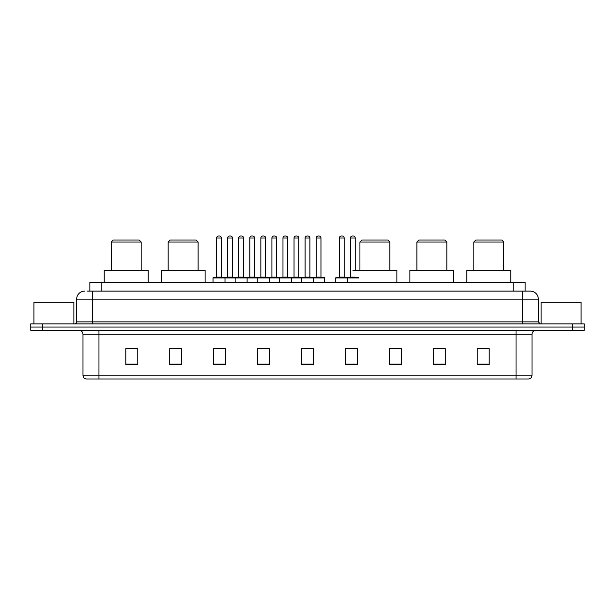 <?xml version="1.0" encoding="UTF-8"?>
<svg xmlns="http://www.w3.org/2000/svg" width="615" height="615" viewBox="0 0 615 615"><rect width="100%" height="100%" fill="white"/><g stroke="black" fill="none" stroke-linecap="round" stroke-linejoin="round"><path stroke-width="0.92" d="M87.461 291.126L92.65 291.126L87.461 291.126L89.859 291.126L89.859 282.339L525.141 282.339L525.141 291.126M84.662 291.126A7.987 7.987 0 0 0 76.675 299.113L76.675 321.876A1.999 1.999 0 0 1 74.676 323.874M538.325 299.113L92.65 299.113L92.65 291.126L530.338 291.126A7.987 7.987 0 0 1 538.325 299.113L538.325 321.876L540.324 323.874M42.727 323.874L30.75 323.874L30.75 327.065L42.727 327.065L30.75 327.065L30.75 330.263L42.727 330.263L42.727 327.065L572.273 327.065L42.727 327.065L42.727 323.874L572.273 323.874L572.273 327.065L584.25 327.065L572.273 327.065L572.273 330.263L42.727 330.263M584.25 323.874L584.25 327.065L584.25 323.874L572.273 323.874M530.215 291.126L527.539 291.126M528.938 378.986L86.062 378.986M85.862 378.986A3.99 3.99 0 0 1 82.987 375.15L98.961 375.15L98.961 378.986L516.039 378.986L516.039 375.15L532.013 375.15L532.013 334.26A3.99 3.99 0 0 1 536.011 330.263M82.987 375.15L82.987 334.26C82.748 331.831 81.418 330.501 78.989 330.263M489.202 364.649L489.202 348.674L477.225 348.674L477.225 364.649L489.202 364.649M445.275 364.649L445.275 348.674L433.298 348.674L433.298 364.649L445.275 364.649M401.349 364.649L401.349 348.674L389.364 348.674L389.364 364.649L401.349 364.649M357.423 364.649L357.423 348.674L345.438 348.674L345.438 364.649L357.423 364.649M137.775 364.649L137.775 348.674L125.798 348.674L125.798 364.649L137.775 364.649M181.702 364.649L181.702 348.674L169.725 348.674L169.725 364.649L181.702 364.649M225.636 364.649L225.636 348.674L213.651 348.674L213.651 364.649L225.636 364.649M269.562 364.649L269.562 348.674L257.577 348.674L257.577 364.649L269.562 364.649M313.489 364.649L313.489 348.674L301.511 348.674L301.511 364.649L313.489 364.649M584.25 330.263L584.25 327.065L584.25 330.263L572.273 330.263M516.039 378.986L528.823 378.986M401.349 348.674L389.364 348.751L401.349 348.674M260.26 348.751L266.249 348.751M216.011 348.751L222 348.751M349.827 348.751L355.824 348.751M304.502 348.751L310.498 348.751M181.702 348.751L169.725 348.751M137.775 348.751L125.798 348.751M445.275 348.751L433.298 348.751M489.202 348.751L477.225 348.751M73.877 323.874L73.877 302.311L33.948 302.311L33.948 323.874M111.223 242.01L141.173 242.01L139.174 240.011L113.214 240.011L111.223 242.01L111.223 270.362M141.173 242.01L141.173 270.362M148.161 282.339L148.161 270.362L104.227 270.362L104.227 282.339M168.164 242.01L198.115 242.01L196.124 240.011L170.163 240.011L168.164 242.01L168.164 270.362M198.115 242.01L198.115 270.362M205.11 282.339L205.11 270.362L161.176 270.362L161.176 282.339M359.936 242.01L389.887 242.01L387.888 240.011L361.935 240.011L359.936 242.01L359.936 270.362M389.887 242.01L389.887 270.362M396.875 282.339L396.875 270.362L352.949 270.362M416.885 242.01L446.836 242.01L444.837 240.011L418.877 240.011L416.885 242.01L416.885 270.362M446.836 242.01L446.836 270.362M453.824 282.339L453.824 270.362L409.89 270.362L409.89 282.339M473.827 242.01L503.777 242.01L501.786 240.011L475.826 240.011L473.827 242.01L473.827 270.362M503.777 242.01L503.777 270.362M510.773 282.339L510.773 270.362L466.839 270.362L466.839 282.339M581.052 323.874L581.052 302.311L541.123 302.311L541.123 323.874M312.974 277.55L324.151 277.55A0.4 0.4 0 0 1 324.551 277.949L213.013 277.949A0.4 0.4 0 0 1 213.413 277.55L224.598 277.55A0.4 0.4 0 0 1 224.998 277.949L224.998 282.339M221.4 238.013L216.611 238.013A1.999 1.999 0 0 1 218.602 236.014L219.401 236.014A1.999 1.999 0 0 1 221.4 238.013L221.4 277.15A0.4 0.4 0 0 0 221.8 277.55M216.611 238.013L216.611 277.15A0.4 0.4 0 0 1 216.211 277.55M213.013 277.949L213.013 282.339M235.138 282.339L235.138 277.949A0.4 0.4 0 0 1 235.537 277.55L246.723 277.55A0.4 0.4 0 0 1 247.115 277.949L247.115 282.339M243.525 238.013L238.735 238.013A1.999 1.999 0 0 1 240.726 236.014L241.526 236.014A1.999 1.999 0 0 1 243.525 238.013L243.525 277.15A0.4 0.4 0 0 0 243.924 277.55M238.735 238.013L238.735 277.15A0.4 0.4 0 0 1 238.336 277.55M257.262 282.339L257.262 277.949A0.4 0.4 0 0 1 257.662 277.55L268.84 277.55A0.4 0.4 0 0 1 269.239 277.949L269.239 282.339M265.649 238.013L260.852 238.013A1.999 1.999 0 0 1 262.851 236.014L263.651 236.014A1.999 1.999 0 0 1 265.649 238.013L265.649 277.15A0.4 0.4 0 0 0 266.049 277.55M260.852 238.013L260.852 277.15A0.4 0.4 0 0 1 260.46 277.55M279.387 282.339L279.387 277.949A0.4 0.4 0 0 1 279.787 277.55L290.964 277.55A0.4 0.4 0 0 1 291.364 277.949L291.364 282.339M287.774 238.013L282.977 238.013A1.999 1.999 0 0 1 284.976 236.014L285.775 236.014A1.999 1.999 0 0 1 287.774 238.013L287.774 277.15A0.4 0.4 0 0 0 288.174 277.55M282.977 238.013L282.977 277.15A0.4 0.4 0 0 1 282.577 277.55M301.511 282.339L301.511 277.949A0.4 0.4 0 0 1 301.911 277.55L313.089 277.55A0.4 0.4 0 0 1 313.489 277.949L313.489 282.339M309.899 238.013L305.101 238.013A1.999 1.999 0 0 1 307.1 236.014L307.9 236.014A1.999 1.999 0 0 1 309.899 238.013L309.899 277.15A0.4 0.4 0 0 0 310.298 277.55M305.101 238.013L305.101 277.15A0.4 0.4 0 0 1 304.702 277.55M358.814 277.949L335.775 277.949A0.4 0.4 0 0 1 336.174 277.55L347.352 277.55L336.174 277.55M347.752 282.339L347.752 277.949A0.4 0.4 0 0 0 347.352 277.55M344.162 238.013L339.365 238.013A1.999 1.999 0 0 1 341.363 236.014L342.163 236.014A1.999 1.999 0 0 1 344.162 238.013L344.162 277.15A0.4 0.4 0 0 0 344.561 277.55M339.365 238.013L339.365 277.15A0.4 0.4 0 0 1 338.973 277.55M335.775 277.949L335.775 282.339M235.66 277.55L224.475 277.55M227.673 238.013A1.999 1.999 0 0 1 229.664 236.014L230.464 236.014A1.999 1.999 0 0 1 232.462 238.013L227.673 238.013L227.673 277.15A0.4 0.4 0 0 1 227.273 277.55M232.462 238.013L232.462 277.15A0.4 0.4 0 0 0 232.862 277.55M257.777 277.55L246.6 277.55M249.798 238.013A1.999 1.999 0 0 1 251.789 236.014L252.588 236.014A1.999 1.999 0 0 1 254.587 238.013L249.798 238.013L249.798 277.15A0.4 0.4 0 0 1 249.398 277.55M254.587 238.013L254.587 277.15A0.4 0.4 0 0 0 254.987 277.55M279.902 277.55L268.724 277.55M271.915 238.013A1.999 1.999 0 0 1 273.913 236.014L274.713 236.014A1.999 1.999 0 0 1 276.712 238.013L271.915 238.013L271.915 277.15A0.4 0.4 0 0 1 271.515 277.55M276.712 238.013L276.712 277.15A0.4 0.4 0 0 0 277.111 277.55M302.026 277.55L290.849 277.55M294.039 238.013A1.999 1.999 0 0 1 296.038 236.014L296.837 236.014A1.999 1.999 0 0 1 298.836 238.013L294.039 238.013L294.039 277.15A0.4 0.4 0 0 1 293.639 277.55M298.836 238.013L298.836 277.15A0.4 0.4 0 0 0 299.236 277.55M316.164 238.013A1.999 1.999 0 0 1 318.163 236.014L318.962 236.014A1.999 1.999 0 0 1 320.961 238.013L316.164 238.013L316.164 277.15A0.4 0.4 0 0 1 315.764 277.55M320.961 238.013L320.961 277.15A0.4 0.4 0 0 0 321.361 277.55M324.551 277.949L324.551 282.339M347.237 277.55L358.414 277.55M350.427 238.013A1.999 1.999 0 0 1 352.426 236.014L353.225 236.014A1.999 1.999 0 0 1 355.224 238.013L350.427 238.013L350.427 277.15A0.4 0.4 0 0 1 350.027 277.55M355.224 238.013L355.224 270.362M101.844 291.126L101.844 282.339M513.156 291.126L513.156 282.339M92.65 323.874L92.65 299.113L76.675 299.113M76.675 321.876L538.325 321.876M522.35 291.126L522.35 323.874M516.039 330.263L516.039 334.26L82.987 334.26M532.013 334.26L516.039 334.26L516.039 375.15L98.961 375.15L98.961 330.263M313.489 364.095L301.511 364.095M269.562 364.095L257.577 364.095M225.636 364.095L213.651 364.095M181.702 364.095L169.725 364.095M137.775 364.095L125.798 364.095M357.423 364.095L345.438 364.095M401.349 364.095L389.364 364.095M445.275 364.095L433.298 364.095M489.202 364.095L477.225 364.095M216.611 277.15L221.4 277.15M238.735 277.15L243.525 277.15M260.852 277.15L265.649 277.15M282.977 277.15L287.774 277.15M305.101 277.15L309.899 277.15M339.365 277.15L344.162 277.15M227.673 277.15L232.462 277.15M249.798 277.15L254.587 277.15M271.915 277.15L276.712 277.15M294.039 277.15L298.836 277.15M316.164 277.15L320.961 277.15M350.427 277.15L355.224 277.15M529.138 378.986C530.945 378.34 531.906 377.064 532.013 375.15"/></g></svg>
